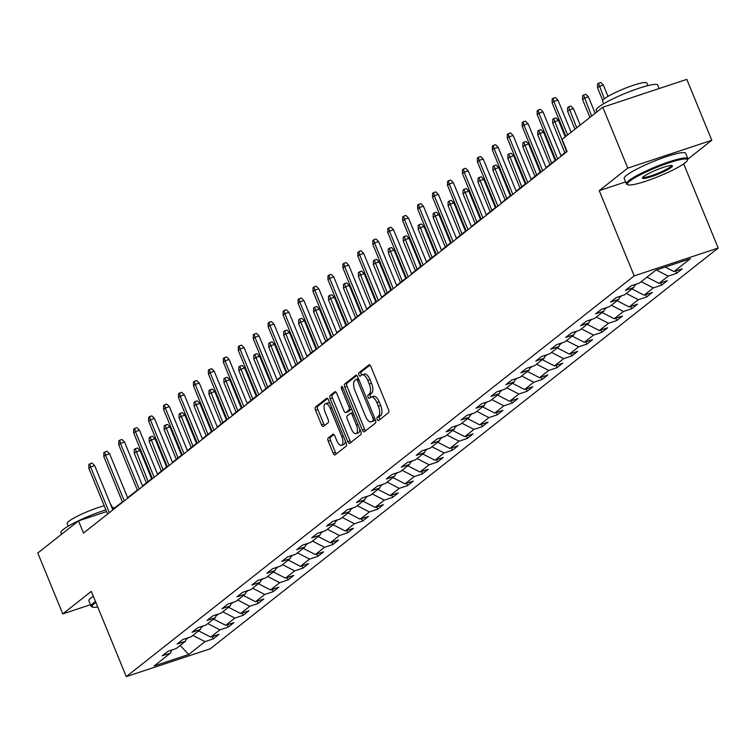 <?xml version="1.0" encoding="UTF-8"?>
<svg xmlns="http://www.w3.org/2000/svg" width="756" height="756" viewBox="0 0 756 756"><rect width="100%" height="100%" fill="white"/><g stroke="black" fill="none" stroke-linecap="round" stroke-linejoin="round"><path stroke-width="1.13" d="M377.216 419.419A1.824 0.794 -108.3 0 0 378.444 420.629A1.824 0.794 -108.3 0 0 378.558 420.572L388.546 412.691A2.608 1.143 -108.3 0 0 388.508 409.554L370.865 366.518A2.608 1.143 -108.3 0 0 369.098 364.789A2.608 1.143 -108.3 0 0 368.937 364.874L358.949 372.755A1.824 0.794 -108.3 0 0 358.977 374.948A1.824 0.794 -108.3 0 0 360.206 376.167A1.824 0.794 -108.3 0 0 360.319 376.101L361.614 375.08A8.354 3.648 -108.3 0 1 362.124 374.806A8.354 3.648 -108.3 0 1 367.766 380.362L369.23 383.944A8.354 3.648 -108.3 0 1 369.363 393.97L368.068 394.991A1.824 0.794 -108.3 0 0 368.096 397.183A1.824 0.794 -108.3 0 0 369.325 398.403A1.824 0.794 -108.3 0 0 369.438 398.336L370.733 397.316A8.354 3.648 -108.3 0 1 371.243 397.042A8.354 3.648 -108.3 0 1 376.875 402.598L378.35 406.18A8.354 3.648 -108.3 0 1 378.482 416.206L377.187 417.227A1.824 0.794 -108.3 0 0 377.216 419.419M371.243 397.042L373.511 396.286A8.354 3.648 -108.3 0 1 379.153 401.842L380.618 405.424A8.354 3.648 -108.3 0 1 380.75 415.45L379.455 416.471A1.824 0.794 -108.3 0 0 379.484 418.663A1.824 0.794 -108.3 0 0 379.947 419.476M369.958 365.11L361.217 371.999A1.824 0.794 -108.3 0 0 361.245 374.201A1.824 0.794 -108.3 0 0 361.718 375.014M362.124 374.806L364.392 374.05A8.354 3.648 -108.3 0 1 370.034 379.606L371.498 383.197A8.354 3.648 -108.3 0 1 371.631 393.214L370.336 394.235A1.824 0.794 -108.3 0 0 370.364 396.427A1.824 0.794 -108.3 0 0 370.837 397.24M328.18 438.007A2.608 1.143 -108.3 0 0 328.217 441.145L333.169 453.213A2.608 1.143 -108.3 0 0 334.936 454.951A2.608 1.143 -108.3 0 0 335.097 454.866L346.191 446.116A2.608 1.143 -108.3 0 0 346.154 442.978L328.501 399.943A2.608 1.143 -108.3 0 0 326.734 398.214A2.608 1.143 -108.3 0 0 326.583 398.299L315.479 407.049A2.608 1.143 -108.3 0 0 315.526 410.187L321.508 424.768A2.608 1.143 -108.3 0 0 323.266 426.507A2.608 1.143 -108.3 0 0 323.426 426.412L328.17 422.67A2.608 1.143 -108.3 0 0 328.132 419.533L325.165 412.303A6.984 3.052 -108.3 0 1 325.486 403.695A6.984 3.052 -108.3 0 1 330.202 408.334L341.816 436.666A6.984 3.052 -108.3 0 1 341.495 445.275A6.984 3.052 -108.3 0 1 336.789 440.635L334.851 435.91A2.608 1.143 -108.3 0 0 333.084 434.18A2.608 1.143 -108.3 0 0 332.933 434.265L328.18 438.007L330.448 437.261A2.608 1.143 -108.3 0 0 330.495 440.389L335.447 452.466A2.608 1.143 -108.3 0 0 336.344 453.874M91.325 591.381L62.776 613.9L37.8 553.014L78.511 520.884L83.51 533.065L567.085 151.531L562.095 139.35L602.806 107.229L627.782 168.115L599.234 190.644L634.199 275.883L126.28 676.629L91.325 591.381M362.417 430.145A2.608 1.143 -108.3 0 0 364.175 431.884A2.608 1.143 -108.3 0 0 364.335 431.789L375.43 423.039A2.608 1.143 -108.3 0 0 375.392 419.901L357.739 376.875A2.608 1.143 -108.3 0 0 355.981 375.137A2.608 1.143 -108.3 0 0 355.821 375.222L344.727 383.982A2.608 1.143 -108.3 0 0 344.764 387.11L362.417 430.145L364.685 429.389A2.608 1.143 -108.3 0 0 365.592 430.807M360.81 434.577L349.716 443.328A2.608 1.143 -108.3 0 1 349.555 443.413A2.608 1.143 -108.3 0 1 347.798 441.684L330.145 398.648A2.608 1.143 -108.3 0 1 330.107 395.511L334.851 391.769A2.608 1.143 -108.3 0 1 335.012 391.684A2.608 1.143 -108.3 0 1 336.779 393.413L343.933 410.867A2.608 1.143 -108.3 0 0 345.69 412.606A2.608 1.143 -108.3 0 0 345.851 412.521L349.007 410.035A2.608 1.143 -108.3 0 0 348.96 406.898L341.514 388.726A1.824 0.794 -108.3 0 1 341.599 386.477A1.824 0.794 -108.3 0 1 342.827 387.696L360.773 431.44A2.608 1.143 -108.3 0 1 360.81 434.577M634.199 275.883L718.2 248.034L210.291 648.771L126.28 676.629M212.323 636.571L213.277 638.886L219.023 634.35L210.735 637.1L219.93 629.842L228.218 627.102L233.963 622.566L225.675 625.307L234.88 618.058L243.158 615.308L248.913 610.772L240.625 613.522L249.82 606.265L258.108 603.515L263.853 598.979L255.566 601.729L264.761 594.471L273.048 591.721L278.794 587.195L270.516 589.935L279.711 582.678L287.998 579.937L293.744 575.401L285.456 578.151L294.651 570.893L302.939 568.143L308.684 563.607L300.397 566.357L309.601 559.1L317.879 556.35L323.634 551.814L315.346 554.564L324.541 547.306L332.829 544.566L338.575 540.03L330.287 542.77L339.482 535.522L347.769 532.772L353.515 528.236L345.237 530.986L354.432 523.728L362.719 520.978L368.465 516.442L360.177 519.192L369.372 511.935L377.66 509.185L383.405 504.658L375.118 507.399L384.322 500.141L392.6 497.401L398.355 492.865L390.068 495.615L399.262 488.357L407.55 485.607L413.296 481.071L405.008 483.821L414.203 476.563L422.491 473.814L428.236 469.278L419.958 472.027L429.153 464.77L437.44 462.029L443.186 457.493L434.898 460.234L444.093 452.986L452.381 450.236L458.127 445.7L449.839 448.45L459.043 441.192L467.321 438.442L473.076 433.906L464.789 436.656L473.984 429.399L482.271 426.649L488.017 422.122L479.729 424.863L488.924 417.605L497.212 414.864L502.957 410.328L494.679 413.078L503.874 405.821L512.162 403.071L517.907 398.535L509.62 401.285L518.814 394.027L527.102 391.277L532.848 386.741L524.56 389.491L533.764 382.234L542.043 379.493L547.798 374.957L539.51 377.698L548.705 370.449L556.992 367.7L562.738 363.163L554.45 365.913L563.645 358.656L571.933 355.906L577.688 351.37L569.4 354.12L578.595 346.862L586.883 344.112L592.628 339.586L584.341 342.326L593.536 335.078L601.823 332.328L607.569 327.792L599.281 330.542L608.486 323.284L616.764 320.535L622.519 315.999L614.231 318.748L623.426 311.491L631.714 308.741L637.459 304.205L629.172 306.955L638.366 299.697L646.654 296.957L652.409 292.421L644.121 295.161L653.316 287.913L661.604 285.163L667.35 280.627L659.062 283.377L668.257 276.12L676.544 273.37L682.29 268.834L674.002 271.584L690.294 258.732L655.783 270.175L639.5 283.027L631.213 285.777L625.458 290.304L633.745 287.563L634.955 284.53M213.277 638.886L204.989 641.636L188.698 654.488L154.196 665.923L170.478 653.08L162.19 655.821L167.936 651.294L176.224 648.544L185.418 641.286L177.131 644.036L182.886 639.5L191.173 636.75L200.368 629.493L192.081 632.243L197.826 627.707L206.114 624.957L215.309 617.709L207.021 620.449L212.767 615.913L221.054 613.173L230.249 605.915L221.971 608.665L227.717 604.129L236.004 601.379L245.199 594.121L236.911 596.871L242.657 592.335L250.945 589.585L260.14 582.328L251.852 585.078L257.607 580.542L265.895 577.801L275.089 570.544L266.802 573.284L272.547 568.758L280.835 566.008L290.03 558.75L281.742 561.5L287.488 556.964L295.776 554.214L304.97 546.957L296.692 549.707L302.438 545.17L310.725 542.421L319.92 535.172L311.633 537.913L317.378 533.377L325.666 530.636L334.861 523.379L326.573 526.129L332.328 521.593L340.616 518.843L349.811 511.585L341.523 514.335L347.269 509.799L355.556 507.049L364.751 499.792L356.463 502.542L362.209 498.006L370.497 495.265L379.701 488.007L371.413 490.757L377.159 486.221L385.447 483.471L394.641 476.214L386.354 478.964L392.099 474.428L400.387 471.678L409.582 464.42L401.294 467.17L407.049 462.634L415.337 459.884L424.532 452.636L416.244 455.377L421.99 450.841L430.277 448.1L439.472 440.842L431.185 443.592L436.93 439.056L445.218 436.306L454.422 429.049L446.135 431.799L451.88 427.263L460.168 424.513L469.363 417.265L461.075 420.005L466.821 415.469L475.108 412.729L484.303 405.471L476.015 408.221L481.77 403.685L490.058 400.935L499.253 393.678L490.965 396.427L496.711 391.891L504.999 389.142L514.193 381.884L505.906 384.634L511.651 380.098L519.939 377.348L529.143 370.1L520.856 372.84L526.601 368.314L534.889 365.564L544.084 358.306L535.796 361.056L541.542 356.52L549.829 353.77L559.024 346.513L550.737 349.263L556.492 344.727L564.779 341.977L573.974 334.728L565.686 337.469L571.432 332.933L579.72 330.192L588.915 322.935L580.627 325.685L586.372 321.149L594.66 318.399L603.864 311.141L595.577 313.891L601.322 309.355L609.61 306.605L618.805 299.348L610.517 302.098L616.263 297.562L624.55 294.821L633.745 287.563M201.096 627.65L203.355 625.873M198.63 630.873L210.735 637.1M207.824 623.615L219.93 629.842M185.418 641.286L186.628 638.253M216.046 615.866L218.295 614.089M213.57 619.079L225.675 625.307M222.765 611.821L234.88 618.058M200.368 629.493L201.578 626.469M230.986 604.072L233.245 602.296M228.51 607.285L240.625 613.522M237.715 600.028L249.82 606.265M215.309 617.709L216.518 614.675M245.936 592.279L248.185 590.502M243.46 595.492L255.566 601.729M252.655 588.244L264.761 594.471M230.249 605.915L231.459 602.882M260.877 580.485L263.126 578.709M258.401 583.708L270.516 589.935M267.596 576.45L279.711 582.678M245.199 594.121L246.409 591.097M275.817 568.701L278.076 566.924M273.351 571.914L285.456 578.151M282.546 564.656L294.651 570.893M260.14 582.328L261.349 579.304M290.767 556.907L293.016 555.131M288.291 560.12L300.397 566.357M297.486 552.863L309.601 559.1M275.089 570.544L276.299 567.51M305.707 545.114L307.966 543.337M303.232 548.336L315.346 554.564M312.436 541.079L324.541 547.306M290.03 558.75L291.24 555.717M320.657 533.33L322.906 531.553M318.181 536.543L330.287 542.77M327.376 529.285L339.482 535.522M304.97 546.957L306.18 543.933M335.598 521.536L337.847 519.759M333.122 524.749L345.237 530.986M342.317 517.491L354.432 523.728M319.92 535.172L321.13 532.139M350.538 509.742L352.797 507.966M348.072 512.955L360.177 519.192M357.267 505.707L369.372 511.935M334.861 523.379L336.07 520.345M365.488 497.949L367.737 496.172M363.012 501.171L375.118 507.399M372.207 493.914L384.322 500.141M349.811 511.585L351.02 508.561M380.429 486.165L382.687 484.388M377.953 489.378L390.068 495.615M387.157 482.12L399.262 488.357M364.751 499.792L365.961 496.768M395.379 474.371L397.628 472.594M392.903 477.584L405.008 483.821M402.097 470.326L414.203 476.563M379.701 488.007L380.901 484.974M410.319 462.577L412.568 460.801M407.843 465.8L419.958 472.027M417.038 458.542L429.153 464.77M394.641 476.214L395.851 473.18M425.259 450.793L427.518 449.017M422.793 454.006L434.898 460.234M431.988 446.749L444.093 452.986M409.582 464.42L410.791 461.396M440.209 439L442.458 437.223M437.733 442.213L449.839 448.45M446.928 434.955L459.043 441.192M424.532 452.636L425.741 449.603M455.15 427.206L457.408 425.43M452.674 430.419L464.789 436.656M461.878 423.171L473.984 429.399M439.472 440.842L440.682 437.809M470.1 415.422L472.349 413.636M467.624 418.635L479.729 424.863M476.819 411.377L488.924 417.605M454.422 429.049L455.622 426.025M485.04 403.628L487.289 401.852M482.564 406.841L494.679 413.078M491.759 399.584L503.874 405.821M469.363 417.265L470.572 414.231M499.981 391.835L502.239 390.058M497.514 395.048L509.62 401.285M506.709 387.79L518.814 394.027M484.303 405.471L485.513 402.438M514.93 380.041L517.18 378.265M512.455 383.264L524.56 389.491M521.649 376.006L533.764 382.234M499.253 393.678L500.463 390.644M529.871 368.257L532.13 366.48M527.395 371.47L539.51 377.698M536.599 364.212L548.705 370.449M514.193 381.884L515.403 378.86M544.821 356.463L547.07 354.687M542.345 359.676L554.45 365.913M551.54 352.419L563.645 358.656M529.143 370.1L530.343 367.066M559.761 344.67L562.01 342.893M557.285 347.883L569.4 354.12M566.48 340.635L578.595 346.862M544.084 358.306L545.293 355.273M574.702 332.886L576.96 331.109M572.235 336.099L584.341 342.326M581.43 328.841L593.536 335.078M559.024 346.513L560.234 343.489M589.652 321.092L591.901 319.315M587.176 324.305L599.281 330.542M596.371 317.047L608.486 323.284M573.974 334.728L575.184 331.695M604.592 309.298L606.851 307.522M602.116 312.511L614.231 318.748M611.32 305.263L623.426 311.491M588.915 322.935L590.124 319.901M619.542 297.505L621.791 295.728M617.066 300.727L629.172 306.955M626.261 293.47L638.366 299.697M603.864 311.141L605.065 308.108M634.482 285.721L636.732 283.944M632.007 288.934L644.121 295.161M641.201 281.676L653.316 287.913M618.805 299.348L620.014 296.324M646.956 277.14L659.062 283.377M656.35 269.986L668.257 276.12M665.204 267.057L674.002 271.584M687.922 159.1L711.783 140.266L627.782 168.115M711.783 140.266L686.807 79.371L602.806 107.229M62.776 613.9L90.455 604.724M683.679 163.872L718.2 248.034M106.596 511.576L78.511 520.884M566.924 151.115L560.999 155.793M555.773 159.913L546.059 167.577M540.823 171.706L531.109 179.37M525.883 183.5L516.168 191.164M510.933 195.294L501.228 202.948M495.993 207.078L486.278 214.742M481.052 218.871L471.338 226.535M466.102 230.665L456.388 238.329M451.162 242.449L441.447 250.113M436.212 254.243L426.507 261.907M421.272 266.036L411.557 273.7M406.331 277.83L396.616 285.485M391.381 289.614L381.667 297.278M376.441 301.408L366.726 309.072M361.491 313.201L351.786 320.865M346.55 324.985L336.836 332.649M331.61 336.779L321.895 344.443M316.66 348.573L306.945 356.237M301.72 360.357L292.005 368.021M286.77 372.15L277.065 379.814M271.829 383.944L262.115 391.608M256.889 395.738L247.174 403.402M241.939 407.522L232.224 415.186M226.998 419.315L217.284 426.979M212.049 431.109L202.343 438.773M197.108 442.893L187.393 450.557M182.168 454.687L172.453 462.351M167.218 466.48L157.503 474.144M152.277 478.274L142.563 485.938M137.327 490.058L127.622 497.722M122.387 501.852L112.672 509.516M186.156 639.444L188.405 637.667M180.145 645.454L188.698 654.488M192.874 635.399L204.989 641.636M170.478 653.08L171.688 650.047M675.599 271.054L676.544 273.37M660.649 282.848L661.604 285.163M645.709 294.642L646.654 296.957M630.759 306.426L631.714 308.741M615.819 318.219L616.764 320.535M600.878 330.013L601.823 332.328M585.928 341.806L586.883 344.112M570.988 353.591L571.933 355.906M556.038 365.384L556.992 367.7M541.098 377.178L542.043 379.493M526.157 388.962L527.102 391.277M511.207 400.756L512.162 403.071M496.267 412.549L497.212 414.864M481.317 424.343L482.271 426.649M466.376 436.127L467.321 438.442M451.436 447.921L452.381 450.236M436.486 459.714L437.44 462.029M421.546 471.498L422.491 473.814M406.596 483.292L407.55 485.607M391.655 495.085L392.6 497.401M376.715 506.879L377.66 509.185M361.765 518.663L362.719 520.978M346.824 530.457L347.769 532.772M331.875 542.25L332.829 544.566M316.934 554.035L317.879 556.35M301.994 565.828L302.939 568.143M287.044 577.622L287.998 579.937M272.103 589.406L273.048 591.721M257.153 601.2L258.108 603.515M242.213 612.993L243.158 615.308M227.272 624.787L228.218 627.102M599.234 190.644L625.571 181.903M356.841 375.458L346.995 383.226A2.608 1.143 -108.3 0 0 347.042 386.354L364.685 429.389M373.029 420.506A1.824 0.794 -108.3 0 0 373.001 418.314L357.503 380.542A1.824 0.794 -108.3 0 0 356.274 379.323A1.824 0.794 -108.3 0 0 356.161 379.389L354.8 380.466A8.354 3.648 -108.3 0 0 354.923 390.483L365.517 416.31A8.354 3.648 -108.3 0 0 371.149 421.857A8.354 3.648 -108.3 0 0 371.659 421.583L375.297 419.75A1.824 0.794 -108.3 0 0 375.326 419.731M356.274 379.323L358.457 378.605A1.824 0.794 -108.3 0 0 358.429 378.633L356.397 379.304M371.149 421.857L373.426 421.111A8.354 3.648 -108.3 0 0 373.936 420.827L371.659 421.583M375.297 419.75L373.936 420.827M335.872 392.005L332.375 394.764A2.608 1.143 -108.3 0 0 332.413 397.892L350.066 440.928A2.608 1.143 -108.3 0 0 350.964 442.345M347.788 411.878A2.608 1.143 -108.3 0 0 347.968 411.85A2.608 1.143 -108.3 0 0 348.119 411.765L351.275 409.279A2.608 1.143 -108.3 0 0 351.531 408.901M351.36 428.983A6.984 3.052 -108.3 0 0 356.076 433.623A6.984 3.052 -108.3 0 0 356.388 425.014L352.296 415.025A2.608 1.143 -108.3 0 0 350.538 413.296A2.608 1.143 -108.3 0 0 350.378 413.381L347.221 415.866A2.608 1.143 -108.3 0 0 347.269 418.994L351.36 428.983M356.076 433.623L358.344 432.867A6.984 3.052 -108.3 0 0 359.771 428.992M353.005 412.511A2.608 1.143 -108.3 0 0 352.806 412.54A2.608 1.143 -108.3 0 0 352.646 412.625L350.718 413.267M333.944 434.502L330.448 437.261M341.495 445.275L343.772 444.528A6.984 3.052 -108.3 0 0 345.199 440.654M330.098 403.846A6.984 3.052 -108.3 0 0 327.754 402.939L325.486 403.695M327.594 398.535L317.756 406.293A2.608 1.143 -108.3 0 0 317.794 409.431L323.776 424.012A2.608 1.143 -108.3 0 0 324.674 425.43M597.533 87.762L597.533 83.992L598.487 83.236L600.755 82.48L603.345 85.041L599.262 86.401L597.533 87.762L602.712 100.387M598.487 83.236L604.346 98.79M603.345 85.041L608.004 96.39M571.12 132.224L557.937 100.094L553.855 101.455L567.614 134.993M552.126 102.816L552.126 99.045L553.08 98.289L553.855 101.455L552.126 102.816L565.885 136.354M553.08 98.289L555.348 97.533L557.937 100.094M685.134 162.814A32.442 4.564 157.7 0 0 687.384 160.414A32.442 4.564 157.7 0 0 664.637 164.326A32.442 4.564 157.7 0 0 629.729 181.175A32.442 4.564 157.7 0 0 627.971 184.776A32.442 4.564 157.7 0 0 654.441 178.095A32.442 4.564 157.7 0 0 685.134 162.814M627.971 184.776L626.941 184.36A33.236 4.678 -22.3 0 1 626.384 183.878A33.236 4.678 -22.3 0 1 628.756 180.675A33.236 4.678 -22.3 0 1 662.369 164.194A33.236 4.678 -22.3 0 1 687.884 158.656A33.236 4.678 -22.3 0 1 687.828 159.393L687.384 160.414M671.281 167.407A16.216 2.287 -22.3 0 1 653.827 175.827A16.216 2.287 -22.3 0 1 642.458 177.783A16.216 2.287 -22.3 0 1 643.583 176.583A16.216 2.287 -22.3 0 1 658.93 168.947A16.216 2.287 -22.3 0 1 672.16 165.602A16.216 2.287 -22.3 0 1 671.281 167.407M642.902 177.188A15.422 2.173 157.7 0 0 654.961 174.447A15.422 2.173 157.7 0 0 670.298 166.896A15.422 2.173 157.7 0 0 671.423 165.488M596.862 111.916L596.21 110.319A33.236 4.678 -22.3 0 1 598.582 107.116A33.236 4.678 -22.3 0 1 632.205 90.635A33.236 4.678 -22.3 0 1 657.72 85.097L659.137 88.556M636.807 95.955A33.236 4.678 -22.3 0 1 645.766 92.979M603.59 103.789L602.523 101.191A23.927 3.364 -22.3 0 1 604.233 98.885A23.927 3.364 -22.3 0 1 628.434 87.016A23.927 3.364 -22.3 0 1 646.805 83.028L647.873 85.626M626.384 183.878L624.182 178.52A33.236 4.678 -22.3 0 1 626.554 175.316A33.236 4.678 -22.3 0 1 660.168 158.836A33.236 4.678 -22.3 0 1 685.683 153.298L687.884 158.656M95.87 602.466A32.442 4.564 157.7 0 0 94.424 603.534A32.442 4.564 157.7 0 0 92.657 607.134A32.442 4.564 157.7 0 0 97.732 607.002M92.657 607.134L91.637 606.718A33.236 4.678 -22.3 0 1 91.07 606.227A33.236 4.678 -22.3 0 1 93.442 603.033A33.236 4.678 -22.3 0 1 95.492 601.549M61.557 534.265L60.905 532.678A33.236 4.678 -22.3 0 1 63.277 529.474A33.236 4.678 -22.3 0 1 105.897 509.884M112.096 508.098A33.236 4.678 -22.3 0 1 115.451 507.323M68.286 526.138L67.218 523.539A23.927 3.364 -22.3 0 1 68.919 521.234A23.927 3.364 -22.3 0 1 104.224 505.811M110.801 504.942A23.927 3.364 -22.3 0 1 111.501 505.377L112.559 507.975M91.07 606.227L88.868 600.869A33.236 4.678 -22.3 0 1 91.24 597.675A33.236 4.678 -22.3 0 1 93.29 596.191M582.592 99.546L582.583 95.776L583.547 95.02L585.815 94.273L588.404 96.834L584.322 98.186L582.592 99.546L589.916 117.397M583.547 95.02L591.636 116.037M588.404 96.834L595.142 113.268M567.652 111.34L567.643 107.569L568.597 106.813L570.875 106.067L573.464 108.628L569.372 109.979L567.652 111.34L574.966 129.191M568.597 106.813L576.696 127.83M573.464 108.628L580.202 125.061M561.169 156.199L542.997 111.888L538.915 113.239L557.663 158.968M537.185 114.6L537.176 110.839L538.14 110.083L538.915 113.239L537.185 114.6L555.934 160.329M538.14 110.083L540.408 109.327L542.997 111.888M546.229 167.983L528.057 123.682L523.965 125.033L542.713 170.752M522.245 126.394L522.235 122.623L523.19 121.867L523.965 125.033L522.245 126.394L540.994 172.113M523.19 121.867L525.458 121.121L528.057 123.682M552.702 123.133L552.702 119.363L553.657 118.607L555.925 117.851L558.514 120.412L554.432 121.773L552.702 123.133L564.855 152.75M553.657 118.607L566.575 151.389M558.514 120.412L565.261 136.855M537.762 134.918L537.752 131.157L538.707 130.401L540.984 129.645L543.573 132.206L539.482 133.566L537.762 134.918L549.905 164.543M538.707 130.401L551.634 163.183M543.573 132.206L555.14 160.414M522.812 146.711L522.812 142.941L523.766 142.185L526.034 141.438L528.624 143.999L524.541 145.35L522.812 146.711L534.965 176.328M523.766 142.185L536.684 174.976M528.624 143.999L540.2 172.207M531.279 179.777L513.107 135.466L509.024 136.827L527.773 182.546M507.295 138.187L507.285 134.417L508.249 133.661L509.024 136.827L507.295 138.187L526.053 183.906M508.249 133.661L510.517 132.905L513.107 135.466M516.339 191.57L498.166 147.259L494.074 148.62L512.833 194.339M492.354 149.981L492.345 146.21L493.299 145.454L494.074 148.62L492.354 149.981L511.103 195.7M493.299 145.454L495.577 144.698L498.166 147.259M501.389 203.364L483.216 159.053L479.134 160.404L497.883 206.123M477.405 161.765L477.405 157.995L478.359 157.239L479.134 160.404L477.405 161.765L496.163 207.484M478.359 157.239L480.627 156.492L483.216 159.053M507.871 158.505L507.862 154.734L508.826 153.978L511.094 153.222L513.683 155.793L509.601 157.144L507.871 158.505L520.024 188.121M508.826 153.978L521.744 186.76M513.683 155.793L525.25 183.991M486.448 215.148L468.276 170.847L464.193 172.198L482.942 217.917M462.464 173.559L462.455 169.788L463.419 169.032L464.193 172.198L462.464 173.559L481.213 219.278M463.419 169.032L465.687 168.276L468.276 170.847M492.931 170.298L492.921 166.528L493.876 165.772L496.153 165.016L498.743 167.577L494.651 168.938L492.931 170.298L505.074 199.915M493.876 165.772L506.803 198.554M498.743 167.577L510.309 195.785M471.508 226.942L453.335 182.631L449.244 183.991L467.992 229.711M447.524 185.352L447.514 181.582L448.469 180.826L449.244 183.991L447.524 185.352L466.272 231.071M448.469 180.826L450.737 180.07L453.335 182.631M477.981 182.083L477.972 178.312L478.935 177.556L481.203 176.809L483.793 179.37L479.71 180.722L477.981 182.083L490.134 211.708M478.935 177.556L491.854 210.348M483.793 179.37L495.36 207.579M456.558 238.735L438.385 194.424L434.303 195.776L453.052 241.504M432.574 197.136L432.564 193.366L433.528 192.61L434.303 195.776L432.574 197.136L451.332 242.865M433.528 192.61L435.796 191.863L438.385 194.424M463.041 193.876L463.031 190.106L463.986 189.35L466.263 188.594L468.852 191.164L464.76 192.515L463.041 193.876L475.184 223.492M463.986 189.35L476.913 222.132M468.852 191.164L480.419 219.372M441.617 250.52L423.445 206.218L419.353 207.569L438.111 253.288M417.633 208.93L417.624 205.159L418.578 204.404L419.353 207.569L417.633 208.93L436.382 254.649M418.578 204.404L420.856 203.657L423.445 206.218M448.091 205.67L448.091 201.899L449.045 201.143L451.313 200.387L453.902 202.948L449.82 204.309L448.091 205.67L460.243 235.286M449.045 201.143L461.963 233.925M453.902 202.948L465.479 231.156M426.667 262.313L408.495 218.002L404.413 219.363L423.162 265.082M402.683 220.724L402.683 216.953L403.638 216.197L404.413 219.363L402.683 220.724L421.442 266.443M403.638 216.197L405.906 215.441L408.495 218.002M433.15 217.454L433.141 213.693L434.105 212.937L436.373 212.181L438.962 214.742L434.88 216.093L433.15 217.454L445.303 247.08M434.105 212.937L447.023 245.719M438.962 214.742L450.529 242.95M411.727 274.107L393.555 229.796L389.463 231.156L408.221 276.876M387.743 232.517L387.733 228.747L388.697 227.991L389.463 231.156L387.743 232.517L406.492 278.236M388.697 227.991L390.965 227.235L393.555 229.796M418.21 229.248L418.2 225.477L419.155 224.721L421.432 223.974L424.021 226.535L419.93 227.887L418.21 229.248L430.353 258.864M419.155 224.721L432.082 257.512M424.021 226.535L435.588 254.744M396.787 285.9L378.614 241.589L374.522 242.941L393.271 288.66M372.803 244.301L372.793 240.531L373.748 239.775L374.522 242.941L372.803 244.301L391.551 290.02M373.748 239.775L376.015 239.028L378.614 241.589M403.26 241.041L403.25 237.271L404.214 236.515L406.482 235.759L409.072 238.329L404.989 239.68L403.26 241.041L415.413 270.657M404.214 236.515L417.132 269.297M409.072 238.329L420.638 266.528M381.837 297.684L363.664 253.383L359.582 254.734L378.331 300.453M357.853 256.095L357.843 252.324L358.807 251.568L359.582 254.734L357.853 256.095L376.601 301.814M358.807 251.568L361.075 250.812L363.664 253.383M388.319 252.835L388.31 249.064L389.264 248.308L391.542 247.552L394.131 250.113L390.039 251.474L388.319 252.835L400.463 282.451M389.264 248.308L402.192 281.09M394.131 250.113L405.698 278.321M366.896 309.478L348.724 265.167L344.632 266.528L363.39 312.247M342.912 267.889L342.903 264.118L343.857 263.362L344.632 266.528L342.912 267.889L361.661 313.608M343.857 263.362L346.135 262.606L348.724 265.167M373.37 264.619L373.37 260.848L374.324 260.092L376.592 259.346L379.181 261.907L375.099 263.258L373.37 264.619L385.522 294.245M374.324 260.092L387.242 292.884M379.181 261.907L390.757 290.115M351.946 321.272L333.774 276.961L329.692 278.312L348.44 324.04M327.962 279.673L327.962 275.902L328.917 275.146L329.692 278.312L327.962 279.673L346.72 325.401M328.917 275.146L331.185 274.4L333.774 276.961M358.429 276.412L358.42 272.642L359.383 271.886L361.651 271.13L364.241 273.7L360.158 275.052L358.429 276.412L370.582 306.029M359.383 271.886L372.302 304.668M364.241 273.7L375.808 301.909M337.006 333.056L318.834 288.754L314.742 290.106L333.5 335.825M313.022 291.466L313.012 287.696L313.976 286.94L314.742 290.106L313.022 291.466L331.771 337.185M313.976 286.94L316.244 286.193L318.834 288.754M343.489 288.206L343.479 284.436L344.434 283.68L346.702 282.924L349.3 285.485L345.209 286.845L343.489 288.206L355.632 317.822M344.434 283.68L357.361 316.462M349.3 285.485L360.867 313.693M322.065 344.849L303.893 300.538L299.801 301.899L318.55 347.618M298.081 303.26L298.072 299.489L299.026 298.733L299.801 301.899L298.081 303.26L316.83 348.979M299.026 298.733L301.294 297.977L303.893 300.538M328.539 299.99L328.529 296.229L329.493 295.473L331.761 294.717L334.35 297.278L330.268 298.629L328.539 299.99L340.691 329.616M329.493 295.473L342.411 328.255M334.35 297.278L345.917 325.486M307.116 356.643L288.943 312.332L284.861 313.693L303.61 359.412M283.131 315.054L283.122 311.283L284.086 310.527L284.861 313.693L283.131 315.054L301.88 360.773M284.086 310.527L286.354 309.771L288.943 312.332M313.598 311.784L313.589 308.013L314.543 307.257L316.821 306.511L319.41 309.072L315.318 310.423L313.598 311.784L325.741 341.4M314.543 307.257L327.471 340.039M319.41 309.072L330.977 337.28M292.175 368.437L274.003 324.126L269.911 325.477L288.669 371.196M268.191 326.838L268.182 323.067L269.136 322.311L269.911 325.477L268.191 326.838L286.94 372.557M269.136 322.311L271.413 321.565L274.003 324.126M298.648 323.577L298.648 319.807L299.603 319.051L301.871 318.295L304.46 320.865L300.378 322.217L298.648 323.577L310.801 353.194M299.603 319.051L312.521 351.833M304.46 320.865L316.036 349.064M277.225 380.221L259.053 335.919L254.97 337.27L273.719 382.99M253.241 338.631L253.241 334.861L254.196 334.105L254.97 337.27L253.241 338.631L271.999 384.35M254.196 334.105L256.464 333.349L259.053 335.919M283.708 335.371L283.698 331.6L284.662 330.844L286.93 330.089L289.52 332.649L285.437 334.01L283.708 335.371L295.861 364.987M284.662 330.844L297.58 363.627M289.52 332.649L301.086 360.858M262.285 392.014L244.112 347.703L240.021 349.064L258.779 394.783M238.301 350.425L238.291 346.654L239.255 345.898L240.021 349.064L238.301 350.425L257.049 396.144M239.255 345.898L241.523 345.142L244.112 347.703M268.767 347.155L268.758 343.385L269.712 342.629L271.98 341.882L274.579 344.443L270.487 345.794L268.767 347.155L280.911 376.781M269.712 342.629L282.64 375.42M274.579 344.443L286.146 372.651M247.335 403.808L229.172 359.497L225.08 360.848L243.829 406.577M223.36 362.209L223.351 358.438L224.305 357.683L225.08 360.848L223.36 362.209L242.109 407.938M224.305 357.683L226.573 356.936L229.172 359.497M253.818 358.949L253.808 355.178L254.772 354.422L257.04 353.666L259.629 356.237L255.547 357.588L253.818 358.949L265.97 388.565M254.772 354.422L267.69 387.204M259.629 356.237L271.196 384.435M232.394 415.592L214.222 371.29L210.14 372.642L228.888 418.361M208.41 374.003L208.401 370.232L209.365 369.476L210.14 372.642L208.41 374.003L227.159 419.722M209.365 369.476L211.633 368.73L214.222 371.29M238.877 370.742L238.868 366.972L239.822 366.216L242.1 365.46L244.689 368.021L240.597 369.382L238.877 370.742L251.02 400.359M239.822 366.216L252.75 398.998M244.689 368.021L256.256 396.229M217.454 427.386L199.282 383.075L195.19 384.435L213.948 430.155M193.47 385.796L193.46 382.026L194.415 381.27L195.19 384.435L193.47 385.796L212.219 431.515M194.415 381.27L196.692 380.514L199.282 383.075M223.927 382.527L223.927 378.765L224.882 378.009L227.15 377.253L229.739 379.814L225.657 381.166L223.927 382.527L236.08 412.152M224.882 378.009L237.8 410.791M229.739 379.814L241.315 408.023M202.504 439.179L184.332 394.868L180.249 396.229L198.998 441.948M178.52 397.58L178.52 393.819L179.474 393.063L180.249 396.229L178.52 397.58L197.278 443.309M179.474 393.063L181.742 392.307L184.332 394.868M208.987 394.32L208.977 390.55L209.941 389.794L212.209 389.047L214.798 391.608L210.707 392.959L208.987 394.32L221.13 423.936M209.941 389.794L222.859 422.576M214.798 391.608L226.365 419.816M187.564 450.973L169.391 406.662L165.299 408.013L184.058 453.732M163.579 409.374L163.57 405.603L164.534 404.847L165.299 408.013L163.579 409.374L182.328 455.093M164.534 404.847L166.802 404.101L169.391 406.662M194.046 406.114L194.037 402.343L194.991 401.587L197.259 400.831L199.858 403.392L195.766 404.753L194.046 406.114L206.19 435.73M194.991 401.587L207.919 434.369M199.858 403.392L211.425 431.6M172.614 462.757L154.451 418.455L150.359 419.807L169.108 465.526M148.639 421.168L148.63 417.397L149.584 416.641L150.359 419.807L148.639 421.168L167.388 466.887M149.584 416.641L151.852 415.885L154.451 418.455M179.096 417.907L179.087 414.137L180.051 413.381L182.319 412.625L184.908 415.186L180.826 416.547L179.096 417.907L191.249 447.524M180.051 413.381L192.969 446.163M184.908 415.186L196.475 443.394M157.673 474.551L139.501 430.24L135.418 431.6L154.167 477.32M133.689 432.961L133.68 429.191L134.644 428.435L135.418 431.6L133.689 432.961L152.438 478.68M134.644 428.435L136.912 427.679L139.501 430.24M164.156 429.691L164.146 425.921L165.101 425.165L167.378 424.418L169.968 426.979L165.876 428.331L164.156 429.691L176.299 459.317M165.101 425.165L178.029 457.956M169.968 426.979L181.534 455.188M142.733 486.344L124.56 442.033L120.469 443.385L139.227 489.113M118.749 444.745L118.739 440.975L119.694 440.219L120.469 443.385L118.749 444.745L137.498 490.464M119.694 440.219L121.971 439.472L124.56 442.033M149.206 441.485L149.206 437.715L150.16 436.959L152.429 436.203L155.018 438.773L150.935 440.124L149.206 441.485L161.359 471.101M150.16 436.959L163.079 469.741M155.018 438.773L166.594 466.972M127.783 498.128L109.611 453.827L105.528 455.178L124.277 500.897M103.799 456.539L103.799 452.768L104.753 452.012L105.528 455.178L103.799 456.539L122.557 502.258M104.753 452.012L107.021 451.256L109.611 453.827M134.266 453.279L134.256 449.508L135.22 448.752L137.488 447.996L140.077 450.557L135.986 451.918L134.266 453.279L146.409 482.895M135.22 448.752L148.138 481.534M140.077 450.557L151.644 478.765M112.842 509.922L94.67 465.611L90.578 466.972L109.337 512.691M88.858 468.333L88.849 464.562L89.813 463.806L90.578 466.972L88.858 468.333L107.607 514.052M89.813 463.806L92.081 463.05L94.67 465.611M380.75 415.45L378.482 416.206M380.618 405.424L378.35 406.18M379.153 401.842L376.875 402.598M370.336 394.235L368.068 394.991M371.631 393.214L369.363 393.97M371.498 383.197L369.23 383.944M370.034 379.606L367.766 380.362M361.217 371.999L358.949 372.755M379.455 416.471L377.187 417.227M347.042 386.354L344.764 387.11M346.995 383.226L344.727 383.982M374.532 417.803L373.001 418.314M359.043 380.032L357.503 380.542M350.066 440.928L347.798 441.684M332.413 397.892L330.145 398.648M332.375 394.764L330.107 395.511M348.119 411.765L345.851 412.521M351.275 409.279L349.007 410.035M350.5 406.388L348.96 406.898M343.044 388.225L341.514 388.726M357.928 424.503L356.388 425.014M353.827 414.524L352.296 415.025M343.347 436.155L341.816 436.666M331.733 407.824L330.202 408.334M323.776 424.012L321.508 424.768M317.794 409.431L315.526 410.187M317.756 406.293L315.479 407.049M335.447 452.466L333.169 453.213M330.495 440.389L328.217 441.145M347.968 411.85L345.69 412.606M352.806 412.54L350.538 413.296"/></g></svg>
